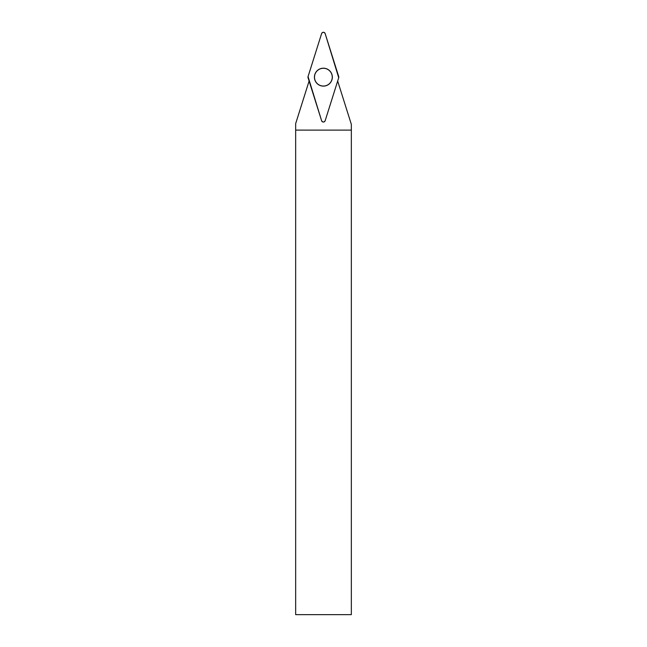 <?xml version="1.0" encoding="UTF-8"?>
<svg xmlns="http://www.w3.org/2000/svg" width="647" height="647" viewBox="0 0 647 647"><rect width="100%" height="100%" fill="white"/><g stroke="black" fill="none" stroke-linecap="round" stroke-linejoin="round"><path stroke-width="0.97" d="M351.337 130.112L295.663 130.112L295.663 614.65L351.337 614.65L351.337 124.361L337.669 81.037M309.096 81.037L295.663 123.626L295.663 130.112M323.387 86.043A8.88 8.88 0 0 0 331.078 72.723A8.88 8.88 0 0 0 315.687 72.723A8.88 8.88 0 0 0 323.387 86.043M325.15 120.763L338.721 77.721A1.852 1.852 0 0 0 338.721 76.605L325.15 33.563A1.852 1.852 0 0 0 321.624 33.563L308.045 76.605A1.852 1.852 0 0 0 308.045 77.721L321.624 120.763A1.852 1.852 0 0 0 325.15 120.763M323.387 68.202A8.961 8.961 0 0 0 314.426 77.163A8.961 8.961 0 0 0 323.387 86.116A8.961 8.961 0 0 0 332.34 77.163A8.961 8.961 0 0 0 323.387 68.202M308.053 76.605L321.616 120.754C322.796 122.453 323.969 122.453 325.15 120.754L338.721 77.721L325.15 33.571C323.969 31.873 322.796 31.873 321.616 33.571L308.053 76.605"/></g></svg>
